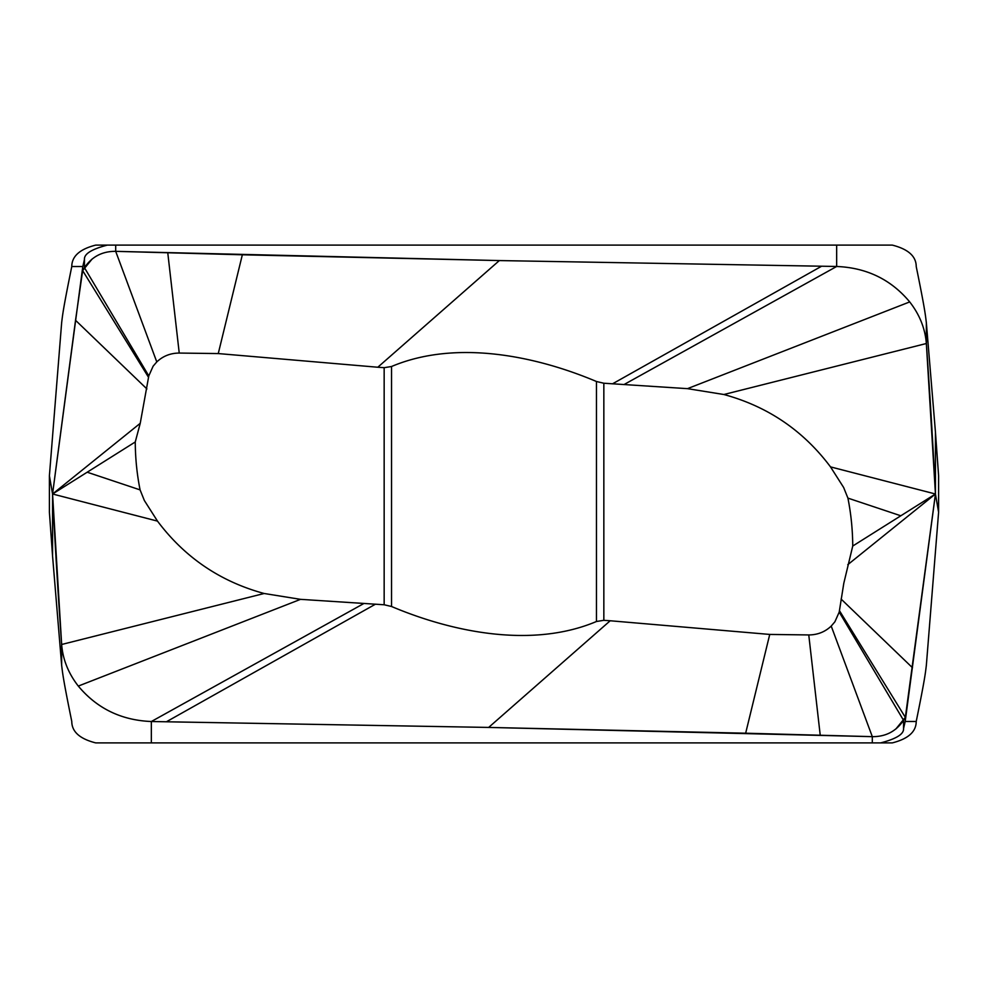 <?xml version="1.0" encoding="UTF-8"?>
<svg xmlns="http://www.w3.org/2000/svg" width="988" height="988" viewBox="0 0 988 988"><rect width="100%" height="100%" fill="white"/><g stroke="black" fill="none" stroke-linecap="round" stroke-linejoin="round"><path stroke-width="1.48" d="M135.257 441.969C135.344 458.222 136.949 474.191 140.086 489.887L144.347 500.496L157.5 521.121C184.781 557.467 220.324 581.599 264.129 593.492L300.525 599.346L384.159 604.767L391.532 606.496C452.998 632.456 532.581 648.511 596.48 621.489L603.841 620.316L610.201 620.76L769.738 634.432L808.764 634.938C817.533 634.889 825.017 631.937 831.217 626.083L834.872 621.823L839.207 612.091L843.801 583.266L852.743 546.031C852.644 529.827 851.039 513.846 847.914 498.113L843.653 487.504L830.5 466.879C803.219 430.521 767.676 406.401 723.871 394.508L687.475 388.655L603.841 383.233L596.468 381.504C535.002 355.544 455.419 339.489 391.52 366.511L384.159 367.684L377.799 367.24L218.262 353.568L179.236 353.062C170.467 353.111 162.983 356.063 156.783 361.917L153.128 366.178L148.793 375.909L140.234 423.309L52.562 494L135.257 441.969L140.234 423.309M218.262 353.568L242.344 254.793L499.335 260.573L836.663 266.476L836.663 245.11L95.688 245.11C79.781 249.149 71.815 256.287 71.778 266.525L82.807 266.525L84.449 259.474C83.98 253.965 91.612 249.174 107.346 245.11M101.48 742.89L95.688 742.89C79.781 738.851 71.815 731.713 71.778 721.475C63.022 678.534 62.615 673.112 61.651 665.282L52.562 556.009L52.562 494L75.533 320.285L82.646 270.626L84.449 267.674C91.884 256.658 102.295 251.224 115.695 251.347L499.335 260.573L836.663 266.476C866.711 267.723 891.065 279.53 909.701 301.92C891.003 279.518 866.661 267.699 836.663 266.488M723.871 394.508L926.349 343.515L935.438 494L935.438 431.991L926.349 322.718C925.385 314.888 924.978 309.466 916.222 266.525C916.185 256.287 908.219 249.149 892.312 245.11L836.663 245.11M926.349 322.718L926.349 343.515C925.163 328.498 919.618 314.629 909.701 301.92C919.618 314.629 925.163 328.498 926.349 343.515A8512.966 7431.575 18.8 0 1 935.438 494L938.6 512.229L938.6 475.771L935.438 431.991M830.488 466.879L935.438 494L905.193 721.475L903.551 728.527C904.02 734.035 896.388 738.826 880.654 742.89L892.312 742.89C908.219 738.851 916.185 731.713 916.222 721.475L905.193 721.475M769.738 634.432L745.656 733.207L488.665 727.427L151.337 721.512C121.363 720.314 97.022 708.495 78.299 686.08C68.357 673.297 62.812 659.441 61.651 644.485L52.562 494L49.4 475.771L61.651 322.718C62.615 314.888 63.022 309.466 71.778 266.525M839.454 610.67L905.354 717.374L903.551 720.326C896.116 731.342 885.705 736.776 872.305 736.653L488.665 727.427L151.337 721.524C121.289 720.277 96.935 708.47 78.299 686.08C68.382 673.371 62.837 659.502 61.651 644.485A8512.966 7431.575 -161.2 0 1 52.562 494L82.807 266.525M831.217 626.083L872.305 736.653L872.305 742.89L151.337 742.89L151.337 721.512M95.688 742.89L151.337 742.89M157.512 521.121L52.562 494M264.129 593.492L61.651 644.485L61.651 665.282M140.086 489.887L87.191 472.215M938.6 512.229L926.349 665.282C925.385 673.112 924.978 678.534 916.222 721.475M886.52 245.11L892.312 245.11M872.305 742.89L880.654 742.89M847.766 564.691L935.438 494L905.354 717.374L895.832 729.033M852.743 546.031L935.438 494M847.914 498.113L900.809 515.785M52.562 556.009L49.4 512.229L49.4 475.771M148.546 377.33L82.646 270.626L92.168 258.967M156.783 361.917L115.695 251.347L242.344 254.793M872.305 736.653L745.656 733.207M384.159 367.684L384.159 604.767M612.498 383.838L821.547 266.254M377.799 367.24L499.335 260.573M179.236 353.062L167.775 252.829M115.695 251.347L115.695 245.11M603.841 620.316L603.841 383.233M375.502 604.162L166.453 721.746M610.201 620.76L488.665 727.427M808.764 634.938L820.225 735.171M300.525 599.346L78.299 686.08M364.041 603.409L151.337 721.524M146.903 388.939L75.533 320.285M84.449 259.474L84.449 267.674L148.793 375.909M903.551 728.527L903.551 720.326L839.207 612.091M841.097 599.061L912.467 667.715M391.532 606.496L391.532 366.511M596.468 621.489L596.468 381.504M623.959 384.591L836.663 266.476M687.475 388.655L909.701 301.92"/></g></svg>

